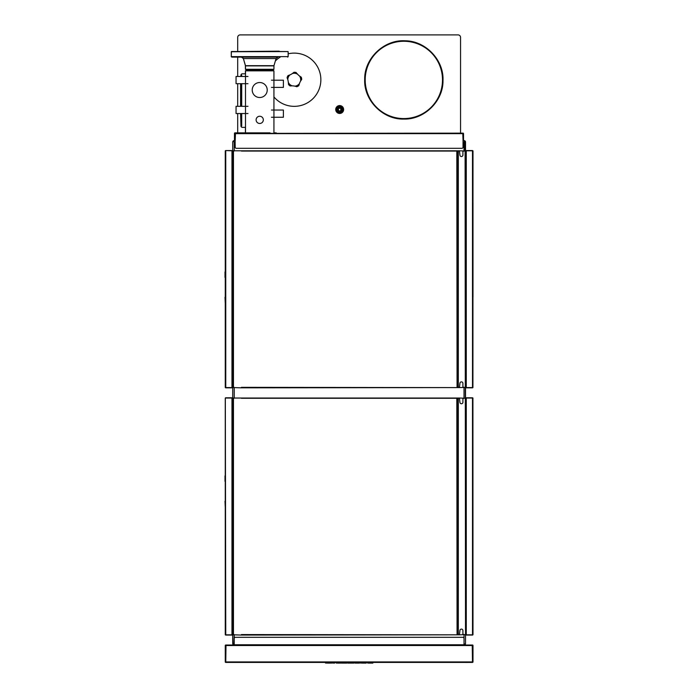 <?xml version="1.0" encoding="UTF-8"?>
<svg xmlns="http://www.w3.org/2000/svg" width="698" height="698" viewBox="0 0 698 698"><rect width="100%" height="100%" fill="white"/><g stroke="black" fill="none" stroke-linecap="round" stroke-linejoin="round"><path stroke-width="1.05" d="M234.711 133.397L463.036 133.144A0.497 0.497 0 0 1 463.533 133.641L463.533 140.106L463.533 133.641M234.711 140.359L234.964 133.117L270.03 133.117M234.467 140.333L234.467 133.37A0.497 0.497 0 0 1 234.964 132.873L270.03 132.873M234.964 133.641L235.462 133.641L235.209 133.144L234.964 133.641L235.209 147.575L235.959 148.316L462.294 148.316L463.036 147.575L463.036 140.115M463.289 133.641L463.036 133.144L462.791 133.641L463.036 140.359L463.289 133.641L235.462 133.641L235.209 140.115M273.939 133.117L276.251 133.144M273.939 132.873L276.251 132.873M457.321 387.591L457.565 150.803L457.321 387.591L241.176 387.835L234.214 387.591L233.464 386.84L233.464 151.553L234.214 150.803L232.722 150.803L232.722 142.113L233.158 141.048L235.209 140.603A0.497 0.497 0 0 1 234.711 140.106L234.711 133.641A0.497 0.497 0 0 1 235.209 133.144L235.209 133.144M464.022 150.803L464.022 142.113L465.086 141.048L463.036 140.603A0.497 0.497 0 0 0 463.533 140.106L463.289 140.106M457.321 634.822L241.176 635.067L234.214 634.822L233.464 634.072L233.464 398.785L234.214 398.035L232.722 398.035L232.722 387.591L234.214 387.591L234.223 398.035L457.321 398.035L457.321 634.822L457.565 398.035L458.813 398.035L458.316 398.532L458.316 634.325L458.813 634.822L457.565 634.822M463.289 387.469L459.432 387.591L459.93 383.359A1.492 1.492 0 0 1 461.422 381.867A1.492 1.492 0 0 1 462.914 383.359L462.914 387.093L465.522 387.591L465.522 398.035L462.914 398.532L462.914 402.266A1.492 1.492 0 0 1 461.422 403.758A1.492 1.492 0 0 1 459.93 402.266L459.432 398.035L463.289 398.157M463.289 634.691L459.432 634.822L459.93 630.591A1.492 1.492 0 0 1 461.422 629.099A1.492 1.492 0 0 1 462.914 630.591L462.914 634.325L465.522 634.822L465.522 643.512L465.522 636.306M232.722 636.306L232.722 149.32M465.522 149.32L465.522 142.113L465.522 150.803L462.914 151.3L462.914 155.035A1.492 1.492 0 0 1 461.422 156.527A1.492 1.492 0 0 1 459.93 155.035L459.432 150.803L463.289 150.934M465.086 141.048L465.522 643.512L465.086 644.577L464.03 643.521M233.158 141.048L234.223 142.113L234.223 150.803L457.321 150.803M234.214 643.521L233.158 644.577L234.214 645.022L464.03 645.022L465.086 644.577M233.158 644.577L232.722 634.822L234.214 634.822L234.214 645.022A1.492 1.492 0 0 1 232.722 643.53L232.469 398.035L225.323 398.035L225.759 634.822L232.469 634.822M240.95 75.75L240.583 76.466M240.95 125.492L240.583 113.53M240.583 83.681L240.583 106.314M245.583 70.795L246.595 70.123M240.095 51.521L279.191 51.172M231.291 56.573L231.387 51.521L240.173 51.521M279.27 51.521L287.942 51.565M246.507 70.079L245.504 69.25M240.95 75.969L240.95 75.218L241.7 75.218L240.95 76.466M240.95 125.212L241.7 125.212L241.7 125.963L240.95 125.963L240.95 113.53M241.7 125.212L241.7 113.53M241.7 106.314L241.7 83.681M241.7 76.466L241.7 75.969M245.504 73.814L242.363 73.814A1.413 1.413 0 0 0 240.95 75.218L241.7 75.218M240.95 106.314L240.95 83.681M240.95 125.963A1.413 1.413 0 0 0 242.363 127.368L245.504 127.368M240.173 51.565L279.27 51.565M276.591 57.114L231.788 57.114L276.591 57.114M231.291 51.748L287.977 51.565L231.291 51.748L231.291 56.617L288.152 56.617L287.655 57.114M273.939 69.294L272.857 70.123L246.586 70.123L245.504 69.294L273.939 69.294L273.965 65.664L276.076 58.545L277.987 57.114M247.991 83.681L236.055 83.681L236.055 76.466L247.991 76.466M247.999 113.53L236.055 113.53L236.055 106.314L247.999 106.314M271.452 110.04L283.388 110.04L283.388 117.255L271.452 117.255M271.452 80.2L283.388 80.2L283.388 87.407L271.452 87.407M252.222 90.025A7.495 7.495 0 0 0 259.726 97.519A7.495 7.495 0 0 0 267.221 90.025A7.495 7.495 0 0 0 259.726 82.521A7.495 7.495 0 0 0 252.222 90.025M263.329 119.864A3.603 3.603 0 0 1 259.726 123.476A3.603 3.603 0 0 1 256.114 119.864A3.603 3.603 0 0 1 259.726 116.261A3.603 3.603 0 0 1 263.329 119.864M272.691 70.123L273.939 70.838L273.939 133.144M273.939 70.838L245.504 70.838L246.752 70.123M237.695 132.873L237.695 113.53M237.695 106.314L237.695 83.681M237.695 76.466L237.695 57.114M237.695 51.521L237.695 37.387A2.487 2.487 0 0 1 240.182 34.9L458.062 34.9A2.487 2.487 0 0 1 460.549 37.387L460.549 133.144M403.845 41.269A38.652 38.652 0 0 0 365.194 79.921A38.652 38.652 0 0 0 403.845 118.573A38.652 38.652 0 0 0 442.497 79.921A38.652 38.652 0 0 0 403.845 41.269M343.625 109.516A3.952 3.952 0 0 1 339.673 113.469A3.952 3.952 0 0 1 335.721 109.516A3.952 3.952 0 0 1 339.673 105.564A3.952 3.952 0 0 1 343.625 109.516M234.214 638.051L234.964 637.309L463.289 637.309L464.03 638.051L464.03 645.022A1.492 1.492 0 0 0 465.522 643.53L465.522 634.822L466.273 634.822L466.273 398.035L472.494 398.035L465.522 398.035L465.522 387.591L466.273 387.591L466.273 150.803L472.494 150.803L465.522 150.803L465.522 142.095A1.492 1.492 0 0 0 464.03 140.603L463.036 140.603M232.652 387.591A0.497 0.497 0 0 1 232.225 387.835L225.759 387.591L232.469 387.591L232.722 142.095A1.492 1.492 0 0 1 234.214 140.603L235.209 140.603M340.79 110.886L340.79 108.146L338.303 108.399L338.556 110.886L340.79 110.886L338.556 110.886M339.673 111.453A1.937 1.937 0 0 0 341.348 108.548A1.937 1.937 0 0 0 337.998 108.548A1.937 1.937 0 0 0 339.673 111.453M296.833 73.342L297.505 74.145A15.548 15.548 0 0 0 299.555 76.038L300.951 76.989M288.405 83.376L288.326 82.329A15.548 15.548 0 0 0 287.785 79.598L287.079 77.67A7.46 7.46 0 0 1 288.021 75.62L289.94 74.904A15.548 15.548 0 0 0 292.375 73.543A6.465 6.465 0 0 1 297.505 74.145L297.016 73.569M301.117 80.218L301.702 79.398A7.46 7.46 0 0 0 301.257 77.173A7.46 7.46 0 0 1 301.702 79.398L300.568 81.108A15.548 15.548 0 0 0 299.398 83.638L298.84 85.61A7.46 7.46 0 0 1 296.868 86.718L294.896 86.159A15.548 15.548 0 0 0 292.122 85.837L290.08 85.915L292.122 85.837A6.465 6.465 0 0 1 288.326 82.329L288.387 83.088M292.375 73.543L293.989 72.269A7.46 7.46 0 0 1 296.24 72.54A7.46 7.46 0 0 0 293.989 72.269L293.718 72.513M288.981 75.297L288.021 75.62A7.46 7.46 0 0 0 287.079 77.67L287.218 78.01M288.414 84.379A7.46 7.46 0 0 0 290.08 85.915A7.46 7.46 0 0 1 288.414 84.379M299.398 83.638A6.465 6.465 0 0 1 294.896 86.159L296.868 86.718M287.785 79.598A6.465 6.465 0 0 1 289.94 74.904L289.242 75.192M299.555 76.038A6.465 6.465 0 0 1 300.568 81.108L300.96 80.453M288.152 53.825A26.611 26.611 0 0 1 320.862 79.642A26.611 26.611 0 0 1 273.939 96.926M275.352 60.988A26.611 26.611 0 0 1 280.212 57.114M457.565 150.803L458.813 150.803L458.316 151.3L458.316 387.093L458.813 387.591L457.565 387.591M241.429 387.338L457.068 387.591L456.824 151.056L241.429 151.056M241.429 634.569L457.068 634.822L456.824 398.288L241.429 398.288M225.759 398.035L232.242 398.035L225.759 397.79A0.497 0.497 0 0 0 225.323 398.035L225.323 398.035A0.497 0.497 0 0 0 225.262 398.288L225.262 634.569A0.497 0.497 0 0 0 225.323 634.822L225.323 634.822A0.497 0.497 0 0 0 225.759 635.067L232.225 635.067A0.497 0.497 0 0 0 232.652 634.822M225.742 634.822L232.242 634.822L225.759 635.067M232.652 398.035A0.497 0.497 0 0 0 232.225 397.79L225.759 397.79M232.469 150.803L225.759 150.559A0.497 0.497 0 0 0 225.323 150.803L225.323 150.803A0.497 0.497 0 0 0 225.262 151.056L225.262 387.338A0.497 0.497 0 0 0 225.323 387.591L225.262 151.056M225.759 387.591L225.742 150.803M225.759 387.835L232.225 387.835L225.759 387.835A0.497 0.497 0 0 1 225.323 387.591L225.262 387.338M232.652 150.803A0.497 0.497 0 0 0 232.225 150.559L225.759 150.559M466.02 387.591L472.494 387.835A0.497 0.497 0 0 0 472.921 387.591L472.991 151.056A0.497 0.497 0 0 0 472.921 150.803L472.921 150.803A0.497 0.497 0 0 0 472.494 150.559L466.02 150.559A0.497 0.497 0 0 0 465.592 150.803M466.02 398.035L472.494 397.79A0.497 0.497 0 0 1 472.921 398.035L472.991 398.288A0.497 0.497 0 0 0 472.921 398.035L472.991 634.569L472.494 634.822L472.991 634.569A0.497 0.497 0 0 1 472.494 635.067L466.02 635.067L472.494 635.067M225.262 277.403L225.262 297.304M225.262 303.525L225.009 297.304M225.262 271.932L225.262 271.19M225.009 277.403L225.009 271.932M225.262 481.358L225.262 501.26M225.262 507.472L225.009 501.26M225.262 475.888L225.262 475.137M225.009 481.358L225.009 475.888M225.55 645.065L230.288 645.022L225.759 645.022A0.497 0.497 0 0 0 225.262 645.519L225.262 661.931A0.497 0.497 0 0 0 225.759 662.428L472.494 662.428A0.497 0.497 0 0 0 472.991 661.931L472.991 645.519L472.991 661.931M467.957 645.022L472.738 645.022L464.03 645.022L464.03 645.519L225.506 645.502L225.506 661.931L472.494 661.931L472.494 662.428L472.241 645.519L464.03 645.519M234.214 645.292L230.288 645.022M226.004 645.519L225.759 662.428L225.506 645.519L233.464 645.266A0.497 0.497 0 0 0 233.76 645.519L225.759 645.519M472.494 645.519L472.738 661.931L472.738 645.502L464.781 645.266L472.241 645.519M234.214 645.519L234.214 645.022L225.759 645.022L233.525 645.022M472.991 645.519A0.497 0.497 0 0 0 472.494 645.022M225.262 645.519L225.262 661.931M465.723 662.446L467.782 662.446M341.688 662.454L346.601 663.03L343.154 663.091L346.775 663.091L346.95 662.454L346.592 663.083M334.778 662.454L334.621 663.039L334.778 662.454L332.763 662.454L332.92 663.039L334.621 663.039M332.92 663.039L334.604 663.1M347.569 662.454L347.744 663.1L347.569 662.454L350.736 662.454L350.736 663.1L353.755 663.1L353.921 662.454L353.773 663.039M350.736 662.454L351.495 663.039M351.391 662.454L355.352 663.1L356.469 663.039L356.373 662.454L360.526 663.039L360.779 662.454L358.344 662.454M353.755 663.1L347.744 663.1M350.099 662.454L349.986 663.039L350.736 663.1M347.726 663.039L349.986 663.039M342.901 663.1L341.47 663.091L342.919 663.03M366.398 662.454L366.249 663.039L366.406 662.454L360.866 662.454L361.014 663.039L366.249 663.039M361.014 663.039L362.69 663.1M341.305 662.454L341.47 663.091L341.305 662.454L341.47 663.091L346.775 663.091M342.91 662.454L346.758 662.454L346.601 663.03M341.017 662.454L335.93 662.454L336.087 663.039L340.737 663.039L337.684 663.1L340.851 663.083L341.017 662.454L340.851 663.083M336.087 663.039L340.179 663.1M353.938 662.454L356.373 662.454M356.469 663.039L358.249 663.039M328.645 663.1L325.521 663.039L328.959 663.091L328.959 662.454L329.02 663.1A47.804 20.303 -106.6 0 0 329.142 663.1L332.257 663.039L329.142 663.1L328.959 662.454L330.25 662.454L330.346 663.039M330.25 662.454L332.51 662.454L332.257 663.039M327.563 663.039L327.659 662.454L325.259 662.454L325.521 663.039M328.959 662.454L327.659 662.454M373.002 662.454L372.845 663.039L373.002 662.454L367.462 662.454L367.619 663.039L372.845 663.039M367.619 663.039L369.294 663.1M459.432 398.035L458.813 398.035M458.813 634.822L459.432 634.822M472.494 634.822L466.273 634.822L472.502 634.822L472.494 398.035M465.775 634.822L465.775 398.035M472.494 397.79L466.02 397.79A0.497 0.497 0 0 0 465.592 398.035M459.432 150.803L458.813 150.803M458.813 387.591L459.432 387.591M472.494 387.591L466.273 387.591L472.502 387.591L472.494 150.803M465.592 387.591A0.497 0.497 0 0 0 466.02 387.835L472.494 387.835M465.775 387.591L465.775 150.803M466.02 150.803L472.494 150.559M472.991 202.813L472.991 297.104L472.991 202.813M464.022 142.113L463.036 142.113M235.209 142.113L234.223 142.113M464.022 638.042L464.022 634.822M464.022 398.035L464.022 387.591M245.426 69.25L245.399 65.621L243.358 58.492M245.504 69.294L245.478 65.664L243.366 58.545L276.076 58.545M245.478 65.664L273.965 65.664M245.504 65.882L273.939 65.882M339.673 112.43A2.905 2.905 0 0 0 342.578 109.516A2.905 2.905 0 0 0 339.673 106.611A2.905 2.905 0 0 0 336.768 109.516A2.905 2.905 0 0 0 339.673 112.43M231.972 634.822L231.972 398.035M231.972 387.591L231.972 150.803M464.03 644.769L234.214 644.769M328.767 663.1L328.915 662.454M245.426 132.873L245.426 127.368M245.426 73.814L245.426 70.795M243.288 58.492L242.407 57.358M231.213 56.573L231.71 57.07M243.366 58.545L241.464 57.114M231.291 56.617L231.788 57.114M288.152 56.617L288.152 51.748M245.504 132.873L245.504 70.838M403.845 119.07C424.401 119.698 443.378 100.992 442.986 80.532C444.024 60.098 425.64 40.807 405.076 40.789C384.101 39.454 364.26 58.414 364.696 79.302C363.606 100.172 382.844 119.742 403.845 119.07M339.673 106.48C334.682 106.428 336.785 114.629 341.13 112.177C343.486 109.49 343.006 107.588 339.673 106.48M366.232 663.1L362.751 663.1M359.365 663.1L355.352 663.1M372.828 663.1L369.347 663.1"/></g></svg>
